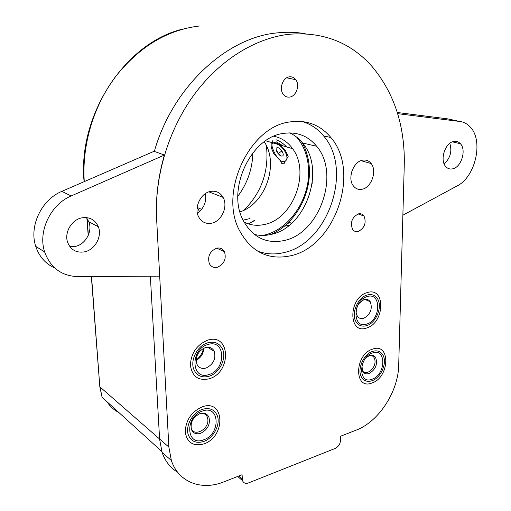 <?xml version="1.0" encoding="UTF-8"?>
<svg xmlns="http://www.w3.org/2000/svg" width="511" height="511" viewBox="0 0 511 511"><rect width="100%" height="100%" fill="white"/><g stroke="black" fill="none" stroke-linecap="round" stroke-linejoin="round"><path stroke-width="0.77" d="M371.995 382.975C353.868 390.525 354.257 354.564 372.628 349.109C390.717 342.332 389.791 377.38 371.995 382.975M372.551 352.935C386.597 347.614 385.926 374.895 372.065 379.226C358 385.019 358.352 357.183 372.551 352.935M361.865 365.85L362.759 371.42C364.228 373.688 366.349 374.384 369.121 373.509C375.636 369.587 377.821 364.286 375.668 357.604C374.224 355.42 372.142 354.743 369.434 355.567L365.997 357.726M366.636 327.979C347.991 335.024 348.317 297.434 367.217 292.599C385.824 286.377 384.936 322.965 366.636 327.979M367.154 296.597C381.596 291.698 380.957 320.186 366.7 324.057C352.232 329.461 352.533 300.372 367.154 296.597M356.512 308.401L356.161 312.572L357.266 316.047C358.799 318.334 360.945 319.088 363.691 318.321C370.513 314.393 372.704 308.887 370.271 301.79C368.763 299.606 366.668 298.865 363.979 299.58L358.601 303.815M356.48 308.516L358.665 303.719M209.191 378.792C198.389 381.078 192.123 376.556 190.392 365.218C191.069 353.044 196.844 344.695 207.709 340.166C230.621 332.616 231.751 372.506 209.191 378.792M207.875 344.542C225.658 338.595 226.609 369.657 209.025 374.518C191.248 381.078 189.785 349.294 207.875 344.542M206.067 368.035C213.394 364.369 216.134 358.818 214.281 351.376C212.435 347.819 209.427 346.554 205.262 347.582C197.942 351.134 195.145 356.646 196.869 364.126C198.741 367.837 201.807 369.14 206.067 368.035M196.128 360.332C200.976 357.713 203.531 353.65 203.793 348.151M203.582 348.253C202.503 353.082 200.018 357.029 196.135 360.095M289.258 225.287L284.244 226.277M287.514 223.403L290.312 222.745L289.06 221.895M290.312 222.745L291.276 223.588M250.058 218.561L243.07 220.158M203.78 443.925C193.132 446.633 186.943 442.577 185.212 431.75C185.863 420.004 191.542 411.7 202.26 406.833C224.853 398.478 226.041 436.822 203.78 443.925M202.433 411.036C219.966 404.469 220.956 434.318 203.614 439.824C186.081 446.965 184.592 416.459 202.433 411.036M200.714 433.296C207.766 429.585 210.506 424.219 208.942 417.206C207.172 413.623 204.157 412.441 199.89 413.648C192.845 417.263 190.047 422.597 191.504 429.655C193.292 433.373 196.365 434.586 200.714 433.296M362.369 370.647C365.716 376.102 375.208 369.261 375.036 361.603C374.921 357.674 373.292 355.592 370.156 355.362M191.05 428.033C193.631 437.282 208.756 429.757 207.888 419.799C207.511 415.692 205.435 413.501 201.666 413.227M452.586 168.847C461.235 167.423 466.658 150.106 460.424 143.732C458.61 141.732 456.4 140.972 453.781 141.451C445.17 142.665 439.562 159.981 445.662 166.445C447.54 168.611 449.852 169.409 452.586 168.847M444.155 163.929C450.338 158.167 452.216 151.313 449.801 143.361M460.002 121.497C463.956 122.033 467.373 123.866 470.241 126.996C483.796 140.678 475.498 176.998 457.083 185.953L402.872 215.208L404.246 165.762C404.744 147.583 402.547 130.222 397.654 113.659L460.002 121.497L447.693 118.878L397.296 112.497M447.693 118.878L450.312 119.433M84.583 251.84C95.008 249.802 102.341 236.395 98.329 226.75C95.18 219.717 89.706 216.747 81.92 217.839C71.649 219.602 64.022 232.741 67.676 242.457C70.85 250.007 76.49 253.13 84.583 251.84M69.873 246.66L75.27 246.423C85.58 244.456 92.804 231.266 88.812 221.755L86.365 217.571M164.414 155.05L71.182 195.962C50.589 204.419 37.725 231.502 44.636 251.949C50.487 267.802 61.518 276.023 77.742 276.598L159.694 276.144L156.628 219.123C154.411 177.074 168.157 130.567 193.663 95.353C219.289 60.234 255.098 38.121 289.047 34.275C322.511 31.573 349.984 42.087 371.471 65.804C394.249 92.683 405.178 126.006 404.246 165.762L398.708 365.141C398.344 391.464 378.792 421.684 356.231 430.109L340.62 436.215L340.594 440.169C340.217 444.002 338.41 446.761 335.171 448.441L248.448 482.946C245.689 483.93 243.709 483.182 242.514 480.691L242.08 474.738L223.901 481.847C201.634 490.937 178.499 482.41 171.364 460.481L168.866 447.087L156.628 219.123C155.529 197.968 158.123 176.614 164.414 155.05L154.047 151.307L61.869 191.35C41.525 199.622 28.872 226.239 35.751 246.391C39.175 256.618 45.498 263.81 54.728 267.981M252.862 152.872C252.415 168.943 247.413 183.392 237.851 196.205M243.983 210.193C261.721 192.347 269.188 170.827 266.384 145.635M154.341 151.409C172.494 87.177 226.52 37.316 277.275 32.883C286.907 31.842 296.252 32.136 305.303 33.758M197.374 213.164C204.023 208.284 206.7 201.762 205.409 193.605M211.656 223.186C221.659 221.333 228.334 206.265 223.09 197.38C220.222 192.532 216.032 190.546 210.526 191.421C200.631 193.011 193.682 207.9 198.645 216.888C201.583 222.113 205.92 224.208 211.656 223.186M351.357 173.114L352.277 170.131M362.158 189.242C371.401 187.646 377.271 170.968 371.171 163.552C368.936 160.69 366.068 159.573 362.567 160.192C353.382 161.546 347.295 178.173 353.21 185.691C355.515 188.783 358.498 189.964 362.158 189.242M209.095 376.23C219.577 373.222 227.005 358 222.438 348.924C219.443 343.188 214.563 341.144 207.811 342.792C197.431 345.5 189.69 360.613 194.001 369.804C197.061 375.949 202.094 378.089 209.095 376.23M366.674 325.628C376.281 322.997 382.886 306.293 377.361 298.565C374.927 295.045 371.529 293.857 367.179 295C357.63 297.364 350.776 314.054 356.122 321.892C358.633 325.673 362.152 326.919 366.674 325.628M203.685 441.466C213.777 438.151 221.084 423.715 217.047 415.098C214.186 409.324 209.286 407.408 202.362 409.356C192.353 412.396 184.758 426.762 188.565 435.487C191.491 441.638 196.531 443.631 203.685 441.466M372.04 380.727C381.206 377.833 387.683 362.018 382.688 354.698C380.344 351.178 376.977 350.086 372.583 351.408C363.468 354.053 356.755 369.881 361.603 377.297C364.011 381.046 367.492 382.19 372.04 380.727M289.635 97.077C296.169 96.413 300.129 85.165 295.748 79.671C294.093 77.5 291.992 76.554 289.443 76.835C282.941 77.391 278.872 88.563 283.139 94.113C284.838 96.419 287.003 97.403 289.635 97.077M217.309 267.291C224.169 264.117 226.558 258.936 224.47 251.744C222.745 248.697 220.139 247.509 216.658 248.18C209.81 251.259 207.37 256.401 209.344 263.619C211.094 266.799 213.751 268.026 217.309 267.291M358.217 231.483C364.656 228.021 366.585 222.853 364.004 216C362.606 214.096 360.753 213.387 358.447 213.873C352.015 217.258 350.048 222.394 352.545 229.292C353.963 231.279 355.854 232.013 358.217 231.483M291.104 255.679C335.305 246.078 360.734 171.753 330.879 137.51C320.25 124.805 306.581 119.612 289.865 121.937C249.719 126.473 218.976 191.817 239.186 229.982C251.118 252.083 268.422 260.648 291.104 255.679M257.11 250.869C265.829 254.325 274.944 254.855 284.461 252.453C328.241 243.083 353.293 169.741 323.61 135.926C317.797 128.849 310.669 124.052 302.218 121.529M283.094 133.46C296.789 131.468 307.986 135.734 316.686 146.274C340.415 173.842 319.758 233.252 284.327 240.496C266.384 244.213 252.658 237.481 243.134 220.286C226.507 189.894 250.697 137.414 283.094 133.46M254.318 234.408C259.85 235.775 265.516 235.763 271.315 234.37C305.987 227.497 325.973 169.812 302.601 143.01C298.986 138.538 294.681 135.166 289.673 132.886M177.7 472.324C170.444 467.955 165.251 461.35 162.121 452.497L159.617 439.319L150.349 276.195M118.91 412.562C114.01 410.065 110.063 406.481 107.067 401.825M282.449 163.629L283.873 163.865L284.308 161.789L285.579 161.029L288.166 156.462L285.164 149.991L279.498 144.843L274.12 142.103L271.533 142.505C270.913 143.617 270.926 145.609 271.565 148.484L273.73 153.447L280.52 160.85L281.555 163.264L282.449 163.629M272.829 140.557L272.51 142.646M281.05 155.996L282.002 156.085C285.349 155.842 281.165 148.158 277.76 147.653L276.125 147.998C275.959 151.128 277.601 153.792 281.05 155.996M280.22 145.054L276.298 142.933M283.183 145.922L276.489 141.93M286.658 146.944C283.011 143.233 279.568 140.876 276.336 139.88M281.906 150.943L278.156 153.626M276.151 150.049L279.913 155.421M265.682 140.787L273.244 143.01L272.408 143.374C270.134 145.003 276.483 159.656 282.193 161.514L285.425 160.984C289.782 157.976 284.033 147.079 277.249 144.185L292.611 148.688C310.631 172.271 293.244 218.951 264.577 224.45C257.288 226.105 250.447 225.306 244.041 222.049M273.832 136.271C281.535 137.836 287.795 141.981 292.611 148.688M264.257 141.79C279.376 163.967 265.375 204.023 239.959 211.867M197.131 207.747L199.584 211.503M248.403 223.888L254.759 220.471M284.499 163.188L284.461 161.738M61.869 191.35L71.182 195.962M312.215 183.328L312.176 165.909M161.783 451.462L102.085 397.296L100.022 386.987L168.866 447.087M99.766 386.035L91.546 276.521M88.371 235.117L87.1 218.536M84.277 181.622C81.786 145.629 93.245 106.518 115.243 77.02C139.069 46.878 167.097 29.881 199.322 26.016M238.893 475.984L242.195 478.909M296.642 137.108C304.46 146.344 308.446 157.893 308.612 171.766C309.168 201.13 287.457 231.432 262.347 235.43M249.988 223.147L254.446 220.343M370.271 301.79L364.86 299.376M214.281 351.376L207.492 347.193M452.452 141.847L460.424 143.732M88.812 221.755L98.329 226.75M35.751 246.391L44.636 251.949M223.09 197.38L208.942 191.855M371.171 163.552L360.983 160.658M295.748 79.671L286.69 77.825M224.47 251.744L216.773 248.154M364.004 216L358.134 213.956M323.61 135.926L330.879 137.51M302.601 143.01L316.686 146.274M102.085 397.296L99.824 386.77L91.36 276.521M86.889 218.235L88.211 235.488M183.353 28.942C125.923 41.979 77.544 114.56 84.085 181.705M242.514 480.691L237.724 476.444M162.121 452.497L171.364 460.481M271.533 142.505L279.498 144.843M270.268 234.613C292.682 225.983 309.8 198.198 309.43 171.447M197.157 207.466L201.628 209.344M309.43 171.121C309.296 160.237 306.734 150.521 301.745 141.975"/></g></svg>
